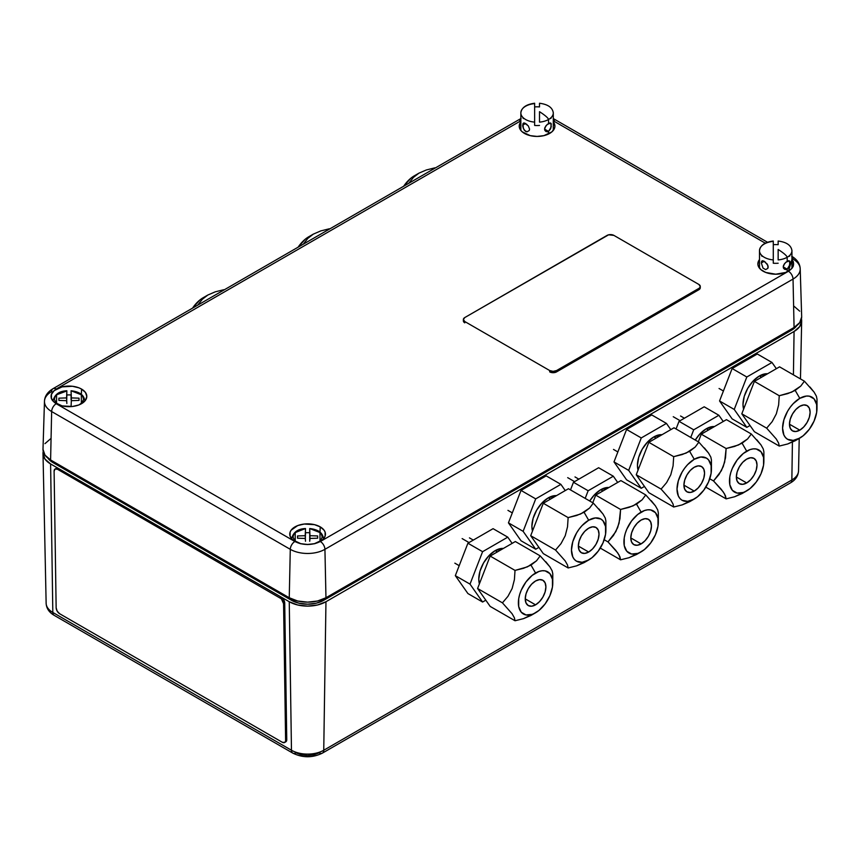 <?xml version="1.0" encoding="UTF-8"?>
<svg xmlns="http://www.w3.org/2000/svg" width="860" height="860" viewBox="0 0 860 860"><rect width="100%" height="100%" fill="white"/><g stroke="black" fill="none" stroke-linecap="round" stroke-linejoin="round"><path stroke-width="1.29" d="M52.965 462.583L53.051 461.379L52.965 462.583L291.604 600.366L52.965 462.583A22.618 13.061 0 0 1 47.934 458.176L52.965 462.583M291.712 599.001L291.604 600.366A22.618 13.061 0 0 0 323.607 600.366L323.5 599.001L323.607 600.366L791.716 330.1L323.607 600.366L316.265 603.193L307.6 604.193L298.947 603.193L291.604 600.366L291.712 599.001M791.63 328.907L791.716 330.1A22.618 13.061 0 0 0 796.736 325.693L791.716 330.1L791.63 328.907M43.226 451.36L43 453.349L44.978 459.079L50.6 463.948L289.25 601.731L297.667 604.978L307.6 606.117L317.544 604.978L325.962 601.731L794.07 331.465L325.962 601.731L323.747 750.242A6.493 3.752 60 0 1 322.403 753.124A6.493 3.752 -120 0 0 323.747 750.242L791.856 479.977A22.822 13.179 0 0 0 798.542 470.818A22.822 13.179 180 0 1 791.856 479.977A6.493 3.752 60 0 1 790.512 482.858A6.493 3.752 -120 0 0 791.856 479.977L792.415 442.18L791.856 479.977L323.747 750.242A22.822 13.179 180 0 1 291.465 750.242A22.822 13.179 0 0 0 323.747 750.242L325.962 601.731A25.961 14.985 180 0 1 289.25 601.731L291.465 750.242L52.825 612.46L50.6 463.948L289.25 601.731L291.465 750.242L52.825 612.46A22.822 13.179 180 0 1 46.139 603.29A22.822 13.179 0 0 0 52.825 612.46L50.6 463.948A25.961 14.985 180 0 1 43 453.532A25.961 14.985 180 0 1 43.226 451.371M794.07 331.465L793.425 374.852L794.07 331.465L799.703 326.606L801.681 320.866L801.455 318.877A25.961 14.985 180 0 1 801.67 321.049A25.961 14.985 180 0 1 794.07 331.465M322.403 753.124A6.493 3.752 60 0 1 319.157 752.801L314.094 754.79L307.6 755.564L301.118 754.79L296.055 752.801A6.493 3.752 -60 0 1 292.808 753.124A6.493 3.752 -60 0 1 291.465 750.242A6.493 3.752 120 0 0 292.808 753.124C302.677 757.95 312.535 757.95 322.403 753.124L790.512 482.858C795.521 479.966 798.198 475.956 798.542 470.818L799.22 438.428M52.825 612.46A6.493 3.752 120 0 0 54.169 615.341A6.493 3.752 -60 0 1 52.825 612.46M81.582 389.096A17.845 10.309 180 0 1 86.795 396.739A17.845 10.309 180 0 1 75.497 405.963A17.845 10.309 180 0 1 56.341 403.662A17.845 10.309 180 0 1 51.127 396.739A17.845 10.309 180 0 1 61.845 386.935A17.845 10.309 180 0 1 81.582 389.096L81.356 394.321L81.582 389.096L78.873 387.817L72.444 386.269L62.135 386.86L54.116 390.655L51.46 394.375L51.46 398.395L54.116 402.104L62.135 405.898L72.444 406.49L78.873 404.952L85.452 400.319L86.806 396.385L85.452 392.44L81.582 389.096M791.942 259.602A17.845 10.309 180 0 1 793.554 264.267A17.845 10.309 180 0 1 782.256 273.491A17.845 10.309 180 0 1 763.1 271.19A17.845 10.309 180 0 1 757.875 264.267A17.845 10.309 180 0 1 759.487 259.602L757.864 263.902L758.208 265.912L760.874 269.621L765.798 272.469L775.72 274.2L785.632 272.469L790.555 269.621L792.211 267.847L793.565 263.902L791.942 259.602M320.221 526.868A17.845 10.309 180 0 1 325.445 534.522A17.845 10.309 180 0 1 314.147 543.746A17.845 10.309 180 0 1 294.98 541.445A17.845 10.309 180 0 1 289.766 534.522A17.845 10.309 180 0 1 300.484 524.707A17.845 10.309 180 0 1 320.221 526.868L320.006 532.104L320.221 526.868L314.438 524.643L304.128 524.052L297.689 525.589L291.121 530.212L290.099 532.146L290.099 536.167L292.765 539.886L300.774 543.681L307.6 544.466L314.438 543.681L322.446 539.886L325.112 536.167L325.112 532.146L324.091 530.212L320.221 526.868M553.292 121.83A17.845 10.309 180 0 1 554.904 126.484A17.845 10.309 180 0 1 543.606 135.708A17.845 10.309 180 0 1 524.449 133.407A17.845 10.309 180 0 1 519.236 126.484A17.845 10.309 180 0 1 520.848 121.83L519.225 126.119L520.579 130.064L522.235 131.849L530.244 135.643L537.07 136.428L543.896 135.643L551.916 131.849L554.582 128.129L554.915 126.119L553.292 121.83M791.942 256.387A6.493 3.752 -60 0 1 793.038 259.064A24.499 14.147 180 0 1 800.208 268.815A24.499 14.147 180 0 1 793.038 279.07L794.07 327.488L325.962 597.754L324.929 549.325L793.038 279.07A6.493 3.752 -120 0 0 788.448 271.255L320.339 541.51A6.493 3.752 60 0 1 324.929 549.325L793.038 279.07L794.07 327.488L799.703 322.629L801.681 316.888M800.208 268.825A24.499 14.147 0 0 1 793.038 279.07A6.493 3.752 60 0 0 788.448 271.255L791.942 259.387L793.339 261.773L793.339 266.03L792.243 268.03L788.448 271.255L320.339 541.51C311.847 545.476 303.365 545.476 294.873 541.51A6.493 3.752 120 0 0 290.282 549.325A24.499 14.147 0 0 0 324.929 549.325A6.493 3.752 -120 0 0 320.339 541.51L314.76 543.703L307.6 544.552L300.452 543.703L294.873 541.51L56.222 403.727A6.493 3.752 120 0 0 51.643 411.542L290.282 549.325L289.25 597.754A25.961 14.985 0 0 0 325.962 597.754L324.929 549.325A24.499 14.147 180 0 1 290.282 549.325L289.25 597.754L50.6 459.971L51.643 411.542L290.282 549.325A6.493 3.752 -60 0 1 294.873 541.51L56.222 403.727L52.438 400.513L51.331 398.513L51.331 394.245L52.438 392.246L56.222 389.032L520.848 120.787L56.222 389.032A6.493 3.752 -120 0 0 52.987 388.709A6.493 3.752 60 0 1 56.222 389.032C49.353 393.934 49.353 398.836 56.222 403.727A6.493 3.752 -60 0 0 51.643 411.542A24.499 14.147 180 0 1 44.473 401.298A24.499 14.147 0 0 0 51.643 411.542L50.6 459.971L289.25 597.754L297.667 601L307.6 602.14L317.544 601L325.962 597.754L794.07 327.488A25.961 14.985 0 0 0 801.67 316.63L800.208 268.815C799.972 263.719 797.134 259.526 791.695 256.226M553.292 120.787L765.303 243.186L553.292 120.787M51.643 391.547A6.493 3.752 60 0 1 52.987 388.709C47.526 392.031 44.688 396.223 44.473 401.298A24.499 14.147 180 0 1 51.643 391.547M519.752 121.281A6.493 3.752 60 0 1 520.848 118.615M553.292 118.615A6.493 3.752 -60 0 1 554.388 121.281M44.473 401.298L43 449.103A25.961 14.985 0 0 0 50.6 459.971L44.978 455.112L43 449.371M799.703 311.159L794.07 306.289M50.6 438.772L44.978 443.642M778.149 242.004L778.149 241.026C786.577 242.122 791.178 245.337 791.942 250.647A16.222 9.363 180 0 1 787.19 257.28C786.771 255.689 783.75 253.087 778.149 249.464L778.149 259.913A16.222 9.363 0 0 0 787.19 257.28L787.19 261.247L789.362 260.859L789.921 261.601L789.362 266.482L787.19 269.201L785.793 269.61L783.557 268.331L783.224 266.901L787.19 269.201L783.224 266.901L783.557 265.278L785.793 262.278L789.362 260.859L789.921 264.654L787.19 269.201L787.19 271.792L787.19 269.201L784.492 269.287L783.224 266.901L784.492 263.665L787.19 261.247L787.19 257.28A16.222 9.363 180 0 1 778.149 259.913L778.149 249.464C783.75 253.087 786.771 255.689 787.19 257.28A16.222 9.363 0 0 0 791.931 250.346M761.508 261.601L762.067 260.859L764.239 261.247L767.872 265.267L767.872 268.331L765.636 269.61L763.003 268.083L761.326 262.934L762.067 260.859L765.647 262.278M764.239 261.247L761.326 262.934L764.239 261.247M759.53 250.013A16.222 9.363 0 0 0 773.28 259.913L773.28 263.224A16.222 9.363 0 0 0 778.149 263.224A16.222 9.363 180 0 1 773.28 263.224L773.28 259.913A16.222 9.363 180 0 1 759.487 250.647A16.222 9.363 180 0 1 764.239 244.025A16.222 9.363 180 0 1 773.28 241.391L773.28 244.702A16.222 9.363 180 0 1 778.149 244.702A16.222 9.363 0 0 0 773.28 244.702M766.937 263.665L768.216 266.901L767.872 268.331L765.636 269.61L763.003 268.083L761.326 262.934M762.067 260.859L762.992 260.752M773.28 259.913L773.28 243.573L773.28 259.913M759.487 268.191L759.487 250.647C760.261 245.337 764.852 242.122 773.28 241.026L773.28 241.778M778.149 241.391L778.149 244.702M761.508 255.592L762.067 256.344M789.362 256.344L789.921 255.603M788.437 260.741L789.362 260.859M539.51 104.221L539.51 103.243C547.938 104.35 552.529 107.554 553.292 112.875A16.222 9.363 180 0 1 548.54 119.497C548.121 117.906 545.111 115.305 539.51 111.682L539.51 122.131A16.222 9.363 0 0 0 548.54 119.497L548.54 123.464L550.722 123.077L551.271 123.819L550.712 128.699L548.54 131.419L547.143 131.827L544.917 130.548L544.573 129.129L548.54 131.419L544.573 129.129L544.917 127.495L547.143 124.496L550.722 123.077L551.271 126.871L548.54 131.419L548.54 134.01L548.54 131.419L545.853 131.505L544.573 129.129L545.853 125.893L548.54 123.464L548.54 119.497A16.222 9.363 180 0 1 539.51 122.131L539.51 111.682C545.111 115.305 548.121 117.906 548.54 119.497A16.222 9.363 0 0 0 553.292 112.563M528.287 125.882L529.567 129.129L529.222 130.548L526.997 131.827L525.6 131.419L523.428 128.699L522.869 123.829L524.353 122.969L528.287 125.882L529.567 129.129L529.222 130.548L526.997 131.827L524.353 130.311L522.869 126.871L522.687 125.151L525.6 123.464L522.687 125.151M522.869 123.829L524.353 122.969L526.997 124.496M520.88 112.23A16.222 9.363 0 0 0 534.64 122.131L534.64 125.442A16.222 9.363 0 0 0 539.51 125.442A16.222 9.363 180 0 1 534.64 125.442L534.64 122.131A16.222 9.363 180 0 1 520.848 112.875A16.222 9.363 180 0 1 525.6 106.242A16.222 9.363 180 0 1 534.64 103.608L534.64 106.919A16.222 9.363 180 0 1 539.51 106.919A16.222 9.363 0 0 0 534.64 106.919M523.428 123.077L524.353 122.969M534.64 122.131L534.64 105.791L534.64 122.131M520.848 130.408L520.848 112.875C521.611 107.554 526.212 104.35 534.64 103.243L534.64 104.006M539.51 103.608L539.51 106.919M522.869 117.82L523.428 118.562M550.712 118.562L551.271 117.82L550.712 118.562M549.787 122.969L550.722 123.077M305.493 541.262L305.214 535.694L305.493 541.262M292.002 537.489C293.798 531.846 298.291 528.857 305.493 528.534L295.206 532.577L295.216 541.585L292.97 537.07L293.83 534.221L296.539 531.544L300.721 529.62L305.493 528.707L305.311 539.457L305.493 532.888L305.214 535.694L297.549 535.952L297.549 538.199L297.549 535.952L297.549 538.199L305.214 538.457L297.549 538.199M305.493 528.707L305.214 535.694L297.549 535.952M309.718 537.65L309.718 532.888L309.718 537.65M317.662 538.199L309.998 538.457L309.718 541.262L309.718 528.707L314.491 529.62L318.673 531.544L321.382 534.221L322.242 537.07L319.995 541.574L319.995 532.577L309.718 528.534L309.998 538.457L317.662 538.199L317.662 535.952L309.998 535.694L317.662 535.952L317.662 538.199L317.662 535.952M305.493 532.759A15.867 9.159 180 0 1 309.718 532.759M323.209 537.489C322.199 532.426 317.706 529.438 309.718 528.534L309.718 528.707M66.854 403.48L66.575 397.911L66.854 403.48M56.566 403.791L54.32 399.298L55.18 396.438L57.889 393.762L62.081 391.837L66.854 390.935L66.671 401.685L66.854 395.106L66.575 397.911L58.899 398.169L58.899 400.416L58.899 398.169L58.899 400.416L66.575 400.674L58.899 400.416M56.577 403.802L56.566 394.794L66.854 390.935L66.575 397.911L58.899 398.169M66.854 390.935L66.854 390.762C59.652 391.074 55.158 394.063 53.363 399.717M71.068 399.879L71.068 395.106L71.068 399.879M79.023 400.416L71.348 400.674L71.068 406.608L71.348 400.674L79.023 400.416L79.023 398.169L79.023 400.416L79.023 398.169L71.348 397.911L71.348 400.674L71.068 390.935L75.841 391.837L80.034 393.762L82.743 396.438L83.603 399.298L81.356 403.791M79.023 398.169L71.348 397.911L71.068 390.762L81.356 394.794L81.345 403.802M66.854 394.987A15.867 9.159 180 0 1 71.068 394.987M84.559 399.717C83.56 394.654 79.056 391.665 71.068 390.752L71.068 390.935M426.345 169.968L434.87 167.84L426.345 169.968L418.917 173.161L426.345 169.968M414.327 175.816L418.917 173.161L413.38 177.45L408.844 183.255L413.38 177.45L418.917 173.161L414.327 175.816A24.338 14.05 120 0 0 403.662 186.244L410.972 178.127L418.917 173.161M55.051 469.033L56.201 468.345A4.87 2.763 -120.8 0 1 58.63 468.582L57.491 469.27L55.072 469.012L54.105 471.215L56.147 607.805L57.19 611.17L59.641 613.728A4.87 2.763 59.2 0 1 56.147 607.805L54.105 471.215A4.87 2.763 59.2 0 1 55.051 469.033A4.87 2.763 59.2 0 1 57.491 469.27L281.392 598.839L283.574 603.698L284.714 603.021L286.756 739.6L285.606 740.288L283.574 603.698L285.606 740.288A4.87 2.763 59.2 0 1 284.66 742.481A4.87 2.763 59.2 0 1 282.231 742.234L59.641 613.728L282.231 742.234L284.638 742.492L286.756 739.6A4.87 2.763 -120.8 0 1 285.81 741.793L284.66 742.481M281.22 597.087L280.07 597.775A4.87 2.763 59.2 0 1 283.574 603.698L284.714 603.021A4.87 2.763 -120.8 0 0 281.22 597.087M607.063 235.414A4.87 2.806 180 0 1 613.943 235.414L698.847 284.434L613.943 235.414L608.633 234.801L464.787 317.555L607.063 235.414M700.266 286.423L698.847 284.434A4.87 2.806 180 0 1 700.266 286.423L698.847 289.734A4.87 2.806 0 0 0 700.266 287.745L700.266 286.423A4.87 2.806 180 0 1 698.847 288.412L698.847 289.734L556.581 371.875L556.581 370.542L698.847 288.412L556.581 370.542A4.87 2.806 180 0 1 549.69 370.542L549.69 371.875A4.87 2.806 0 0 0 556.581 371.875L556.581 370.542L553.13 371.369L549.69 370.542L464.787 321.533L463.368 319.544L464.787 317.555A4.87 2.806 180 0 0 463.368 319.544L463.368 320.866A4.87 2.806 0 0 0 464.787 322.855L464.787 321.533A4.87 2.806 180 0 1 463.368 319.544M320.791 230.91L329.315 228.781L320.791 230.91L313.363 234.103L320.791 230.91M308.772 236.747L313.363 234.103L307.826 238.392L303.29 244.197L307.826 238.392L313.363 234.103L308.772 236.747A24.338 14.05 120 0 0 308.772 236.758A24.338 14.05 120 0 0 298.108 247.185L305.418 239.069L313.363 234.103M215.236 291.841L223.761 289.723L215.236 291.841L207.808 295.044L215.236 291.841M203.218 297.689L207.808 295.044L202.272 299.334L197.736 305.128L202.272 299.334L207.808 295.044L203.218 297.689A24.338 14.05 120 0 0 192.554 308.127L199.864 300.011L207.808 295.044M742.094 443.212L746.684 451.156A24.338 14.05 -60 0 1 763.884 461.089A24.338 14.05 -60 0 1 746.684 490.899L734.666 496.747L726.13 498.875L705.834 487.158L726.13 498.875L725.496 495.908L723.185 491.834L713.542 480.966L719.057 474.451L723.238 466.636L725.517 457.735L726.13 448.522L734.666 446.404L742.094 443.212L747.63 438.923L738.557 444.964L726.13 448.522L701.276 434.182L726.13 448.522L724.625 462.239L721.368 470.71L713.542 480.966L709.758 478.784L713.542 480.966L721.282 489.34L724.582 494.016L726.13 498.875L734.666 496.747L742.094 493.554L750.038 488.577L756.241 482.03L760.992 473.806L763.562 465.163L763.562 457.412L760.992 451.726L756.241 448.985L753.263 448.866L750.038 449.597L743.32 453.478L737.117 460.025L732.365 468.248L730.774 472.602L729.796 476.902L729.796 484.653L732.365 490.329L737.117 493.07L743.32 492.457L746.684 490.899A24.338 14.05 -60 0 1 729.474 480.966A24.338 14.05 -60 0 1 746.684 451.156L742.094 443.212M756.821 439.772L760.992 444.932L763.271 448.985L763.884 451.898L763.271 448.985L760.992 444.932L751.307 433.999L747.63 438.923M680.131 420.69L673.251 416.713L680.131 420.69M746.684 482.954A14.598 8.428 -60 0 1 739.374 483.675A14.598 8.428 -60 0 1 737.138 471.979A14.598 8.428 -60 0 1 746.684 459.111A14.598 8.428 -60 0 1 753.983 458.38A14.598 8.428 -60 0 1 756.22 470.087A14.598 8.428 -60 0 1 746.684 482.954L736.353 476.988L746.684 482.954L742.728 484.331L739.374 483.675L737.138 481.095L736.353 476.988L737.138 471.979L739.374 466.819L742.728 462.293L746.684 459.111L750.63 457.735L753.983 458.38L756.22 460.96L757.004 465.066L756.22 470.087L753.983 475.247L750.63 479.762L746.684 482.954M726.453 419.648L751.307 433.999L726.453 419.648L701.276 434.182L698.32 441.825M706.296 428.764L708.479 430.021L706.296 428.764A23.198 13.395 120 0 0 695.267 440.062L700.018 433.838L706.296 428.764A23.198 13.395 120 0 1 714.466 426.571L706.296 428.764M690.741 437.45L693.708 429.806L718.874 415.272L723.249 421.497L718.874 415.272L704.189 406.791L718.874 415.272L693.708 429.806L679.024 421.325L693.708 429.806L690.741 437.45M704.189 406.791L679.024 421.325L676.057 428.968M795.199 390.408L799.789 398.352A24.338 14.05 -60 0 1 817 408.296A24.338 14.05 -60 0 1 799.789 438.106L787.782 443.943L779.246 446.071L754.392 431.72L779.246 446.071L778.612 443.104L776.3 439.03L766.658 428.162L772.172 421.658L776.343 413.832L778.633 404.931L779.246 395.729L787.782 393.6L795.199 390.408L800.735 386.118L791.673 392.16L779.246 395.729L754.392 381.378L779.246 395.729L778.633 404.931L776.343 413.832L772.172 421.658L766.658 428.162L741.804 413.821L766.658 428.162L776.3 439.03L778.612 443.104L779.246 446.071L787.782 443.943L795.199 440.75L803.143 435.784L809.357 429.237L814.097 421.013L816.667 412.359L816.667 404.608L814.097 398.922L809.357 396.18L806.379 396.062L799.789 398.352L793.199 403.673L790.232 407.221L787.62 411.198L783.89 419.809L782.578 428.162L783.89 435.01L785.481 437.536L787.62 439.31L793.199 440.395L799.789 438.106A24.338 14.05 -60 0 1 782.578 428.162A24.338 14.05 -60 0 1 799.789 398.352L795.199 390.408M809.926 386.978L814.097 392.128L816.387 396.18L817 399.104L816.387 396.18L814.097 392.128L804.412 381.195L800.735 386.118M733.247 367.887L732.118 367.231L733.247 367.887M799.789 430.15A14.598 8.428 -60 0 1 792.49 430.871A14.598 8.428 -60 0 1 790.254 419.175A14.598 8.428 -60 0 1 799.789 406.307A14.598 8.428 -60 0 1 807.088 405.587A14.598 8.428 -60 0 1 809.335 417.283A14.598 8.428 -60 0 1 799.789 430.15L789.469 424.195L799.789 430.15L795.833 431.526L792.49 430.871L790.254 428.301L789.469 424.195L790.254 419.175L792.49 414.015L795.833 409.5L799.789 406.307L803.745 404.931L807.088 405.587L809.335 408.156L810.12 412.262L809.335 417.283L807.088 422.443L803.745 426.969L799.789 430.15M779.558 366.844L804.412 381.195L779.558 366.844L754.392 381.378L741.804 413.821L754.392 431.72M767.582 373.767L759.401 375.971L761.584 377.228L759.401 375.971A23.198 13.395 120 0 0 743.61 409.166L742.997 404.383L744.244 396.417L747.802 388.215L753.124 381.034L759.401 375.971A23.198 13.395 120 0 1 767.571 373.767M757.305 353.998L732.129 368.531L719.551 400.964L734.236 409.446L746.813 377.002L771.99 362.479L776.365 368.693L771.99 362.479L757.305 353.998L771.99 362.479L746.813 377.002L732.129 368.531L746.813 377.002L734.236 409.446L719.551 400.964L732.129 418.874L746.813 427.356L734.236 409.446L746.813 427.356L732.129 418.874M750.017 425.506L746.813 427.356L750.017 425.506M689.645 451.349L694.235 459.294A24.338 14.05 -60 0 1 711.446 469.237A24.338 14.05 -60 0 1 694.235 499.047L682.227 504.885L673.692 507.013L648.838 492.662L673.692 507.013L673.058 504.046L670.746 499.972L661.103 489.103L666.618 482.6L670.789 474.774L673.079 465.873L673.692 456.671L682.227 454.542L689.645 451.349L695.181 447.06L686.119 453.102L673.692 456.671L648.838 442.319L673.692 456.671L673.079 465.873L670.789 474.774L666.618 482.6L661.103 489.103L636.25 474.763L661.103 489.103L670.746 499.972L673.058 504.046L673.692 507.013L682.227 504.885L689.645 501.692L697.589 496.725L703.792 490.178L708.543 481.944L711.112 473.301L711.112 465.55L708.543 459.863L706.404 458.09L700.825 457.004L694.235 459.294L687.645 464.615L684.678 468.162L682.066 472.14L678.336 480.74L677.024 489.103L678.336 495.951L679.927 498.477L682.066 500.251L687.645 501.337L694.235 499.047A24.338 14.05 -60 0 1 677.024 489.103A24.338 14.05 -60 0 1 694.235 459.294L689.645 451.349M704.372 447.92L708.543 453.069L710.833 457.122L711.446 460.046L710.833 457.122L708.543 453.069L698.857 442.137L695.181 447.06M627.692 428.828L626.564 428.173L627.692 428.828M694.235 491.092A14.598 8.428 -60 0 1 686.936 491.812A14.598 8.428 -60 0 1 684.7 480.116A14.598 8.428 -60 0 1 694.235 467.249A14.598 8.428 -60 0 1 701.534 466.529A14.598 8.428 -60 0 1 703.781 478.224A14.598 8.428 -60 0 1 694.235 491.092L683.915 485.137L694.235 491.092L690.279 492.468L686.936 491.812L684.7 489.243L683.915 485.137L684.7 480.116L686.936 474.956L690.279 470.431L694.235 467.249L698.191 465.873L701.534 466.529L703.781 469.098L704.566 473.204L703.781 478.224L701.534 483.385L698.191 487.899L694.235 491.092M674.004 427.785L698.857 442.137L674.004 427.785L648.838 442.319L636.25 474.763L648.838 492.662M653.847 436.912L656.029 438.17L653.847 436.912A23.198 13.395 120 0 0 638.055 470.108L637.443 465.325L638.69 457.359L642.248 449.156L647.569 441.975L653.847 436.912A23.198 13.395 120 0 1 662.017 434.708L653.847 436.912M651.751 414.939L626.574 429.473L613.997 461.906L628.682 470.388L641.259 437.944L666.436 423.41L670.811 429.635L666.436 423.41L651.751 414.939L666.436 423.41L641.259 437.944L626.574 429.473L641.259 437.944L628.682 470.388L613.997 461.906L626.574 479.815L641.259 488.286L628.682 470.388L641.259 488.286L626.574 479.815M644.462 486.448L641.259 488.286L644.462 486.448M584.091 512.291L588.681 520.236A24.338 14.05 -60 0 1 605.891 530.179A24.338 14.05 -60 0 1 588.681 559.989L576.673 565.826L568.137 567.955L543.284 553.603L568.137 567.955L567.503 564.988L565.192 560.913L555.549 550.045L561.064 543.541L565.235 535.715L567.525 526.814L568.137 517.612L576.673 515.484L584.091 512.291L589.627 508.002L580.564 514.043L568.137 517.612L543.284 503.261L568.137 517.612L567.525 526.814L565.235 535.715L561.064 543.541L555.549 550.045L530.695 535.694L555.549 550.045L565.192 560.913L567.503 564.988L568.137 567.955L576.673 565.826L584.091 562.634L592.035 557.667L598.237 551.109L602.989 542.886L605.558 534.243L605.558 526.492L602.989 520.805L600.85 519.031L595.27 517.946L588.681 520.236L582.091 525.557L579.124 529.104L576.512 533.082L572.782 541.682L571.47 550.045L572.782 556.893L574.372 559.409L576.512 561.193L582.091 562.279L588.681 559.989A24.338 14.05 -60 0 1 571.47 550.045A24.338 14.05 -60 0 1 588.681 520.236L584.091 512.291M598.818 508.862L602.989 514.011L605.279 518.064L605.891 520.977L605.279 518.064L602.989 514.011L593.303 503.079L589.627 508.002M522.138 489.77L521.01 489.114L522.138 489.77M588.681 552.034A14.598 8.428 -60 0 1 581.382 552.754A14.598 8.428 -60 0 1 579.145 541.058A14.598 8.428 -60 0 1 588.681 528.19A14.598 8.428 -60 0 1 595.98 527.46A14.598 8.428 -60 0 1 598.227 539.166A14.598 8.428 -60 0 1 588.681 552.034L578.361 546.078L588.681 552.034L584.725 553.41L581.382 552.754L579.145 550.185L578.361 546.068L579.145 541.058L581.382 535.898L584.725 531.372L588.681 528.19L592.637 526.814L595.98 527.46L598.227 530.039L599.011 534.146L598.227 539.166L595.98 544.326L592.637 548.841L588.681 552.034M568.449 488.727L593.303 503.079L568.449 488.727L543.284 503.261L530.695 535.694L543.284 553.603M548.293 497.854L550.475 499.112L548.293 497.854A23.198 13.395 120 0 0 532.501 531.05L531.888 526.266L533.135 518.3L536.694 510.098L542.015 502.917L548.293 497.854A23.198 13.395 120 0 1 556.463 495.65L548.293 497.854M546.197 475.881L521.02 490.415L508.443 522.848L523.127 531.329L535.705 498.886L560.881 484.352L565.257 490.576L560.881 484.352L546.197 475.881L560.881 484.352L535.705 498.886L521.02 490.415L535.705 498.886L523.127 531.329L508.443 522.848L521.02 540.757L535.705 549.228L523.127 531.329L535.705 549.228L521.02 540.757M538.908 547.39L535.705 549.228L538.908 547.39M636.54 504.154L641.13 512.098A24.338 14.05 -60 0 1 658.33 522.031A24.338 14.05 -60 0 1 641.13 551.841L629.111 557.688L620.576 559.817L600.28 548.089L620.576 559.817L619.942 556.85L617.63 552.776L607.988 541.908L613.503 535.393L617.684 527.578L619.963 518.677L620.576 509.464L629.111 507.346L636.54 504.154L642.076 499.864L633.003 505.906L620.576 509.464L595.722 495.123L620.576 509.464L619.071 523.181L615.814 531.652L607.988 541.908L604.204 539.725L607.988 541.908L615.728 550.282L619.028 554.958L620.576 559.817L629.111 557.688L636.54 554.496L644.484 549.519L650.687 542.972L655.438 534.748L658.008 526.105L658.008 518.343L655.438 512.667L650.687 509.926L647.709 509.808L644.484 510.539L637.765 514.42L631.562 520.966L626.811 529.19L625.22 533.544L624.242 537.844L624.242 545.595L626.811 551.271L631.562 554.012L637.765 553.399L641.13 551.841A24.338 14.05 -60 0 1 623.919 541.908A24.338 14.05 -60 0 1 641.13 512.098L636.54 504.154M651.267 500.713L655.438 505.873L657.717 509.926L658.33 512.839L657.717 509.926L655.438 505.873L645.753 494.941L642.076 499.864M574.577 481.632L567.697 477.655L574.577 481.632M641.13 543.896A14.598 8.428 -60 0 1 633.82 544.616A14.598 8.428 -60 0 1 631.584 532.92A14.598 8.428 -60 0 1 641.13 520.042A14.598 8.428 -60 0 1 648.429 519.322A14.598 8.428 -60 0 1 650.665 531.029A14.598 8.428 -60 0 1 641.13 543.896L630.799 537.93L641.13 543.896L637.174 545.272L633.82 544.616L631.584 542.037L630.799 537.93L631.584 532.92L633.82 527.75L637.174 523.235L641.13 520.042L645.075 518.677L648.429 519.322L650.665 521.902L651.45 526.008L650.665 531.029L648.429 536.188L645.075 540.703L641.13 543.896M620.899 480.589L645.753 494.941L620.899 480.589L595.722 495.123L592.766 502.767M600.742 489.706L602.914 490.963L600.742 489.706A23.198 13.395 120 0 0 589.713 501.004L594.464 494.779L600.742 489.706A23.198 13.395 120 0 1 608.912 487.512L600.742 489.706M585.187 498.392L588.154 490.748L613.32 476.214L617.695 482.438L613.32 476.214L598.635 467.733L613.32 476.214L588.154 490.748L573.47 482.267L588.154 490.748L585.187 498.392M598.635 467.733L573.47 482.267L570.503 489.91M530.986 565.095L535.576 573.039A24.338 14.05 -60 0 1 552.776 582.972A24.338 14.05 -60 0 1 535.576 612.782L523.557 618.63L515.022 620.748L490.168 606.408L515.022 620.748L514.387 617.792L512.076 613.717L502.433 602.849L507.948 596.335L512.13 588.519L514.409 579.618L515.022 570.406L523.557 568.288L530.986 565.095L536.522 560.806L527.449 566.847L515.022 570.406L490.168 556.065L515.022 570.406L514.409 579.618L512.13 588.519L507.948 596.335L502.433 602.849L477.59 588.498L502.433 602.849L512.076 613.717L514.387 617.792L515.022 620.748L523.557 618.63L530.986 615.438L538.93 610.46L545.133 603.913L549.884 595.69L552.453 587.047L552.453 579.285L549.884 573.609L545.133 570.868L542.155 570.75L538.93 571.481L532.211 575.361L526.008 581.908L521.257 590.132L519.666 594.486L518.688 598.775L518.688 606.537L521.257 612.212L526.008 614.954L532.211 614.341L535.576 612.782A24.338 14.05 -60 0 1 518.365 602.849A24.338 14.05 -60 0 1 535.576 573.039L530.986 565.095M545.713 561.655L549.884 566.804L552.163 570.868L552.776 573.781L552.163 570.868L549.884 566.804L540.198 555.872L536.522 560.806M469.022 542.563L462.142 538.596L469.022 542.563M535.576 604.838A14.598 8.428 -60 0 1 528.266 605.558A14.598 8.428 -60 0 1 526.03 593.851A14.598 8.428 -60 0 1 535.576 580.984A14.598 8.428 -60 0 1 542.875 580.263A14.598 8.428 -60 0 1 545.111 591.97A14.598 8.428 -60 0 1 535.576 604.838L525.245 598.872L535.576 604.838L531.62 606.214L528.266 605.558L526.03 602.978L525.245 598.872L526.03 593.851L528.266 588.692L531.62 584.176L535.576 580.984L539.521 579.618L542.875 580.263L545.111 582.843L545.896 586.95L545.111 591.97L542.875 597.13L539.521 601.645L535.576 604.838M515.344 541.531L540.198 555.872L515.344 541.531L490.168 556.065L477.59 588.498L490.168 606.408M495.188 550.647L497.36 551.905L495.188 550.647A23.198 13.395 120 0 0 479.396 583.843L478.784 579.07L480.031 571.094L483.589 562.891L488.91 555.721L495.188 550.647A23.198 13.395 120 0 1 503.358 548.454L495.188 550.647M493.081 528.674L467.915 543.208L455.327 575.652L470.012 584.123L482.6 551.69L507.765 537.156L512.141 543.38L507.765 537.156L493.081 528.674L507.765 537.156L482.6 551.69L467.915 543.208L482.6 551.69L470.012 584.123L455.327 575.652L467.915 593.55L482.6 602.032L470.012 584.123L482.6 602.032L467.915 593.55M485.803 600.183L482.6 602.032L485.803 600.183M43 453.532L46.139 603.301C46.44 608.375 49.117 612.384 54.169 615.341L292.808 753.124M800.466 378.916L801.67 321.049M767.496 242.251L553.292 118.583M521.096 118.444L52.987 388.709M791.942 268.191L791.942 250.647M553.292 130.408L553.292 112.875M763.884 451.898L763.884 461.089M742.094 493.554L746.684 490.899M680.55 415.993L684.409 418.218M817 399.104L817 408.296M795.199 440.75L799.789 438.106M719.057 388.483L723.411 390.999M736.396 364.769L737.525 365.414M711.446 460.046L711.446 469.237M689.645 501.692L694.235 499.047M613.503 449.425L617.856 451.941M630.842 425.711L631.971 426.356M605.891 520.977L605.891 530.179M584.091 562.634L588.681 559.989M507.948 510.367L512.302 512.883M525.288 486.652L526.417 487.298M658.33 512.839L658.33 522.031M636.54 554.496L641.13 551.841M574.996 476.935L578.855 479.16M552.776 573.781L552.776 582.972M530.986 615.438L535.576 612.782M454.843 563.16L459.197 565.676M469.442 537.876L473.301 540.101"/></g></svg>
